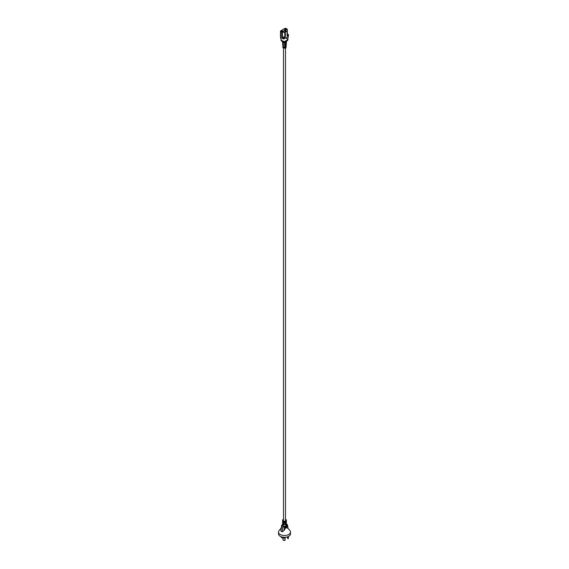 <?xml version="1.0" encoding="UTF-8"?>
<svg xmlns="http://www.w3.org/2000/svg" width="569" height="569" viewBox="0 0 569 569"><rect width="100%" height="100%" fill="white"/><g stroke="black" fill="none" stroke-linecap="round" stroke-linejoin="round"><path stroke-width="0.85" d="M282.43 41.345L282.679 43.336M282.615 43.657L282.836 45.335M286.129 45.171L286.072 47.696L285.432 48.401L282.928 47.711L282.765 45.648M285.425 47.341L283.312 47.263L283.27 46.644L285.645 46.594L285.432 48.401M286.214 45.499L285.652 46.21L285.418 45.854L286.264 44.837L286.371 43.386L285.681 44.169L285.695 43.536L286.42 42.732L286.563 40.961L284.166 42.298L281.271 40.861L281.271 39.83L281.271 40.349L284.386 41.637L287.729 39.702L287.729 40.221L284.386 42.149L284.386 41.637M285.41 45.328L283.17 45.285L283.127 44.666L285.674 44.553L285.418 45.854M285.396 43.322L283.035 43.308L282.985 42.689L285.709 42.511L285.41 44.702M283.497 41.637L283.497 42.149A0.633 0.363 0 0 0 283.945 42.255L284.386 42.149M283.497 42.149L281.435 40.961M287.729 39.19L287.729 39.702L287.729 39.19L286.577 38.521L286.435 37.547M288.277 35.84L288.277 36.48L288.277 35.84L288.277 36.48L284.151 38.863L283.042 38.863L280.723 37.526L280.723 36.878M285.709 42.511L285.702 43.152L285.204 42.22M285.674 44.553L285.666 45.193L285.204 44.923L285.204 44.275M285.361 46.046L285.418 46.708M285.645 46.594L285.631 47.227L285.204 46.338M285.41 44.012L285.695 43.536M287.729 39.702L287.729 40.221L287.729 39.702M283.035 43.308L283.682 42.931M285.204 42.86A0.996 0.576 180 0 1 284.066 42.974M283.17 45.285L283.796 44.901A0.996 0.576 180 0 0 285.204 44.923M283.312 47.263L283.796 46.843M285.204 46.978A0.996 0.576 180 0 1 283.796 46.978M280.723 37.526L280.723 31.473L281.861 32.134L281.861 36.893L283.042 37.575L283.042 38.863M284.151 38.863L284.151 37.575A0.789 0.455 180 0 1 283.042 37.575M284.151 37.575L285.332 36.893L285.332 32.134L287.103 31.11A0.789 0.455 0 0 0 287.331 30.79L287.331 29.432A0.789 0.455 0 0 0 287.103 29.111L285.958 28.45A0.789 0.455 180 0 0 284.849 28.45L280.723 30.833A0.789 0.455 180 0 0 280.489 31.153L280.489 37.198M287.103 31.11L287.103 35.875L288.277 35.193L288.277 36.48M287.331 34.005L288.277 34.553A0.789 0.455 180 0 1 288.277 35.193M281.861 32.134A0.789 0.455 0 0 0 282.416 32.262L284.777 32.262A0.789 0.455 0 0 0 285.332 32.134M284.742 30.306L285.972 31.018L285.169 31.48L283.945 30.776L284.742 30.306L284.742 31.238M282.224 30.683L283.454 31.387L282.651 31.857L281.427 31.146L282.224 30.683L282.224 31.608M285.816 30.029L284.592 29.318L285.389 28.855L286.62 29.567L285.816 30.029M281.861 36.893A0.789 0.455 0 0 0 282.416 37.028L284.777 37.028A0.789 0.455 0 0 0 285.332 36.893M287.103 35.875A0.789 0.455 0 0 0 287.331 35.548L287.331 30.79M285.389 28.855L285.389 29.78M281.271 527.947L279.102 530.557A5.989 3.457 0 0 0 278.511 532.051A5.989 3.457 0 0 0 282.21 535.244A5.989 3.457 0 0 0 288.732 534.497A5.989 3.457 0 0 0 290.489 532.051A5.989 3.457 0 0 0 289.898 530.557L287.985 528.252M278.511 532.051L278.511 533.857A5.989 3.457 0 0 0 282.21 537.051A5.989 3.457 0 0 0 288.732 536.297A5.989 3.457 0 0 0 290.489 533.857L290.489 532.051M287.893 528.309L285.901 527.513L283.91 530.614L284.507 526.716L284.841 526.524L284.841 527.683L285.659 527.555L287.26 526.631L287.295 525.109L288.085 528.416M283.504 519.284A1.892 1.095 0 0 0 283.163 519.44A1.892 1.095 0 0 0 282.608 520.215A1.892 1.095 0 0 0 283.775 521.225A1.892 1.095 0 0 0 285.837 520.984A1.892 1.095 0 0 0 286.392 520.215A1.892 1.095 0 0 0 285.496 519.284M283.796 522.164L283.163 522.527L283.163 521.759A1.892 1.095 0 0 0 285.695 521.83L285.695 522.605L285.019 522.214M285.837 523.402L285.965 522.577A1.892 1.095 0 0 0 286.392 521.887L286.392 520.215M285.965 523.352A1.892 1.095 0 0 0 286.392 522.662A1.892 1.095 0 0 0 286.271 522.271M283.796 523.964L283.163 524.334L283.163 523.558A1.892 1.095 0 0 0 285.695 523.629L285.695 524.405L285.019 524.013M285.837 525.201L285.965 524.376A1.892 1.095 0 0 0 286.392 523.686L286.392 522.662M285.965 525.151A1.892 1.095 0 0 0 286.392 524.462A1.892 1.095 0 0 0 286.271 524.077M282.729 524.077A1.892 1.095 0 0 0 282.608 524.462L282.608 525.102A1.892 1.095 0 0 0 283.775 526.112A1.892 1.095 0 0 0 285.837 525.877A1.892 1.095 0 0 0 286.392 525.102L286.392 524.462M281.107 528.992L281.705 525.102L284.507 526.716L282.864 527.143L282.146 531.844L280.915 531.14L281.107 528.992M282.608 524.575L281.705 525.102L281.641 526.432L282.864 527.143M280.915 531.14L281.641 526.432M283.91 530.614L282.146 531.844M288.07 528.352L287.359 524.547L287.295 525.109L286.392 524.59M286.335 523.957L287.359 524.547M286.961 525.301L284.841 526.524L285.659 527.555M287.26 526.076L285.659 526.994M282.608 520.215L282.608 521.887A1.892 1.095 0 0 0 283.163 522.662L283.163 523.43A1.892 1.095 0 0 1 282.608 522.662L282.608 523.686A1.892 1.095 0 0 0 283.163 524.462L283.163 525.23A1.892 1.095 0 0 1 282.608 524.462M282.729 522.271A1.892 1.095 0 0 0 282.608 522.662M283.163 524.334A1.892 1.095 0 0 0 285.695 524.405M283.163 522.527A1.892 1.095 0 0 0 285.695 522.605M282.665 524.205L282.039 524.91M283.078 538.224L282.942 537.193M282.942 538.31L281.271 537.342L281.271 536.766M285.169 537.292L284.969 538.167L283.042 537.748L283.042 537.207M283.078 537.755L283.078 540.145L284.955 540.55L284.969 537.3M284.955 540.55L285.133 537.925M288.362 536.496L288.362 538.58L287.893 538.687L287.893 536.702M287.189 536.944L287.893 538.687M285.389 42.006L285.396 42.696M281.271 40.861L281.271 40.349M282.416 37.028L282.416 32.262M284.777 32.262L284.777 37.028M285.496 48.379L285.496 521.14M287.8 39.233L288.511 34.873M286.577 38.521L287.338 38.962M283.504 48.379L283.504 521.14M287.807 40.164L286.271 41.473M287.914 39.958L287.914 39.446M281.086 40.605L281.086 40.086M280.489 37.22L281.129 39.951"/></g></svg>
